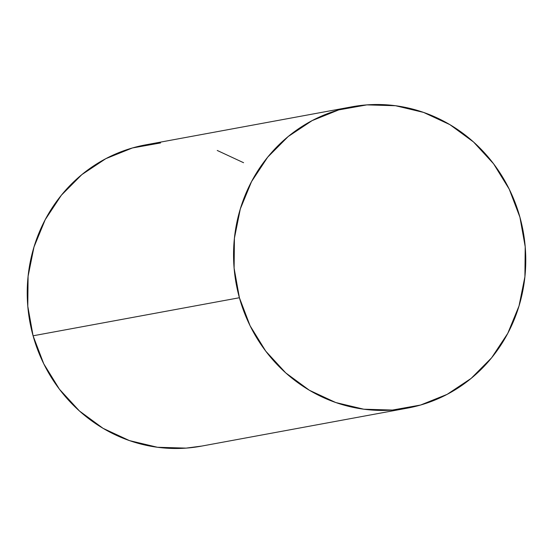 <?xml version="1.0" encoding="UTF-8"?>
<svg xmlns="http://www.w3.org/2000/svg" width="553" height="553" viewBox="0 0 553 553"><rect width="100%" height="100%" fill="white"/><g stroke="black" fill="none" stroke-linecap="round" stroke-linejoin="round"><path stroke-width="0.83" d="M239.401 297.735A153.195 145.861 -100.5 0 1 351.867 106.812A153.195 145.861 -100.5 0 1 519.924 217.205A153.195 145.861 -100.5 0 1 407.457 408.121A153.195 145.861 -100.5 0 1 239.401 297.735L33.076 335.795L239.401 297.735L234.113 268.17L234.417 238.198L240.299 208.965L251.546 181.598L267.707 157.142L288.175 136.543L312.162 120.595L338.74 109.902L366.888 104.883L395.526 105.727L423.563 112.404L449.907 124.653L473.548 142.003L493.587 163.799L509.244 189.188L519.924 217.205L525.212 246.769L524.908 276.742L519.018 305.975L507.778 333.341L491.617 357.798L471.149 378.39L447.163 394.344L420.584 405.038L392.436 410.056L363.791 409.213L335.761 402.536L309.417 390.287L285.777 372.929L265.737 351.141L250.08 325.752L239.401 297.735M351.183 106.943L145.543 144.879A153.195 145.861 79.5 0 0 33.076 335.795A153.195 145.861 79.5 0 0 201.133 446.188L407.457 408.121M201.817 446.057L186.112 448.117L157.474 447.273L129.437 440.596L103.093 428.347L79.452 410.997L59.413 389.201L43.756 363.812L33.076 335.795L27.788 306.231L28.092 276.258L33.982 247.025L45.222 219.659L61.383 195.202L81.851 174.61L105.837 158.656L132.416 147.962L160.564 142.944M217.239 150.464L243.583 162.713"/></g></svg>
